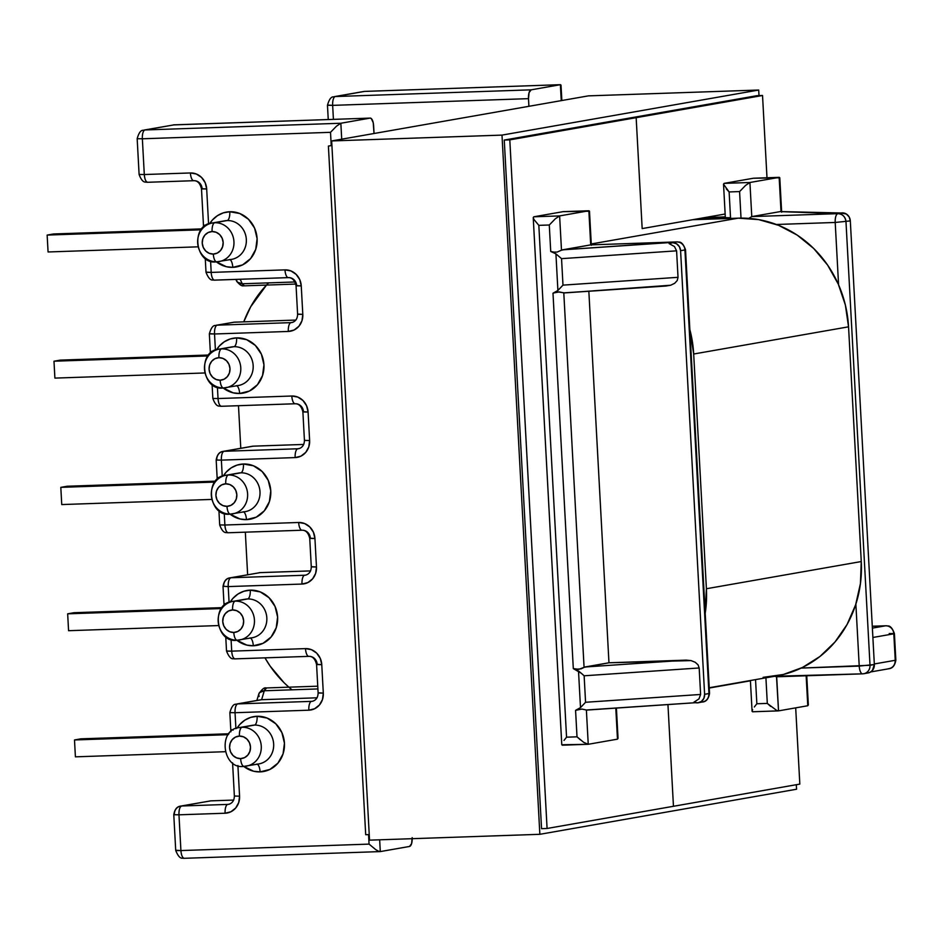 <?xml version="1.0" encoding="UTF-8"?>
<svg xmlns="http://www.w3.org/2000/svg" width="943" height="943" viewBox="0 0 943 943"><rect width="100%" height="100%" fill="white"/><g stroke="black" fill="none" stroke-linecap="round" stroke-linejoin="round"><path stroke-width="1.41" d="M230.528 514.065A19.579 18.129 -100 0 0 233.947 513.593A19.579 18.129 -100 0 0 247.42 492.057A19.579 18.129 -100 0 0 228.406 475.001A8.298 3.124 88 0 0 225.754 483.83A11.281 10.444 80 0 1 236.823 494.721A11.281 10.444 80 0 1 226.98 506.332A8.298 3.124 88 0 0 230.34 514.088A8.298 3.124 88 0 0 230.528 514.065A8.298 3.124 -92 0 1 230.34 514.088A8.298 3.124 -92 0 1 226.98 506.332L230.929 505.342L234.194 502.784L236.257 499.059L236.823 494.721L235.797 490.443L233.334 486.871L229.809 484.549L225.754 483.83L221.805 484.82L218.54 487.378L216.477 491.103L215.912 495.44L216.949 499.719L219.413 503.291L222.925 505.613L226.98 506.332A11.281 10.444 80 0 1 215.912 495.44A11.281 10.444 80 0 1 225.754 483.83A8.298 3.124 -92 0 1 228.406 475.001L240.795 472.832A8.298 3.124 88 0 0 243.447 464.003A27.889 25.803 80 0 1 270.771 490.938A27.889 25.803 80 0 1 246.453 519.628A8.298 3.124 88 0 0 243.53 511.955A8.298 3.124 -92 0 1 246.453 519.628L239.982 518.968L230.009 514.1A27.889 25.803 80 0 0 246.453 519.628L256.225 517.177L264.276 510.858L269.392 501.641L270.771 490.938L268.236 480.352L262.142 471.524L253.443 465.783L243.447 464.003A8.298 3.124 -92 0 1 240.795 472.832A19.579 18.129 -100 0 0 238.461 473.068L226.072 475.248A19.579 18.129 80 0 1 228.406 475.001A19.579 18.129 80 0 1 247.502 492.659A19.579 18.129 80 0 1 232.85 513.829A19.579 18.129 80 0 1 230.528 514.065M257.203 764.219A8.298 3.124 -92 0 1 260.115 771.893A27.889 25.803 80 0 1 243.671 766.364L253.643 771.244L260.115 771.893A8.298 3.124 88 0 0 257.203 764.219M256.744 764.148L258.901 763.924A19.579 18.129 -100 0 0 273.553 742.754A19.579 18.129 -100 0 0 254.457 725.096A8.298 3.124 88 0 0 257.109 716.279L250.72 717.375L244.838 720.157L239.817 724.448L236.976 728.232A27.889 25.803 80 0 1 257.109 716.279A8.298 3.124 -92 0 1 254.457 725.096A19.579 18.129 -100 0 0 251.038 725.568M250.367 638.081A8.298 3.124 -92 0 1 253.29 645.766A27.889 25.803 80 0 1 236.834 640.226L246.807 645.106L253.29 645.766A8.298 3.124 88 0 0 250.367 638.081M249.907 638.01L252.076 637.786A19.579 18.129 -100 0 0 266.716 616.616A19.579 18.129 -100 0 0 247.632 598.958A8.298 3.124 88 0 0 250.272 590.141L243.895 591.237L238.001 594.019L232.98 598.31L230.139 602.106A27.889 25.803 80 0 1 250.272 590.141A8.298 3.124 -92 0 1 247.632 598.958A19.579 18.129 -100 0 0 244.202 599.442M237.353 640.203A19.579 18.129 -100 0 0 240.783 639.731A19.579 18.129 -100 0 0 254.256 618.195A19.579 18.129 -100 0 0 235.243 601.139A8.298 3.124 88 0 0 232.591 609.956A11.281 10.444 80 0 1 243.648 620.859A11.281 10.444 80 0 1 233.805 632.47A8.298 3.124 88 0 0 237.176 640.226A8.298 3.124 88 0 0 237.353 640.203A19.579 18.129 80 0 1 218.269 622.557A19.579 18.129 80 0 1 232.909 601.386A19.579 18.129 80 0 1 235.243 601.139A19.579 18.129 80 0 1 254.327 618.785A19.579 18.129 80 0 1 239.687 639.967A19.579 18.129 80 0 1 237.353 640.203A8.298 3.124 -92 0 1 237.176 640.226A8.298 3.124 -92 0 1 233.805 632.47L237.766 631.48L241.019 628.922L243.094 625.197L243.648 620.859L242.622 616.581L240.159 613.009L236.634 610.675L232.591 609.956L228.63 610.958L225.377 613.516L223.314 617.241L222.748 621.578L223.774 625.857L226.237 629.429L229.762 631.751L233.805 632.47A11.281 10.444 80 0 1 222.748 621.578A11.281 10.444 80 0 1 232.591 609.956A8.298 3.124 -92 0 1 235.243 601.139L247.632 598.958L235.243 601.139A19.579 18.129 -100 0 0 231.813 601.61M244.19 766.341A19.579 18.129 -100 0 0 247.608 765.869A19.579 18.129 -100 0 0 261.081 744.322A19.579 18.129 -100 0 0 242.068 727.277A8.298 3.124 88 0 0 239.416 736.094A11.281 10.444 80 0 1 250.484 746.997A11.281 10.444 80 0 1 240.642 758.608A8.298 3.124 88 0 0 244.001 766.353A8.298 3.124 88 0 0 244.19 766.341A8.298 3.124 -92 0 1 244.001 766.353A8.298 3.124 -92 0 1 240.642 758.608L244.591 757.618L247.856 755.06L249.919 751.323L250.484 746.997L249.459 742.719L246.995 739.135L243.471 736.813L239.416 736.094L235.467 737.084L232.214 739.642L230.139 743.379L229.573 747.705L230.611 751.995L233.074 755.567L236.599 757.889L240.642 758.608A11.281 10.444 80 0 1 229.573 747.705A11.281 10.444 80 0 1 239.416 736.094A8.298 3.124 -92 0 1 242.068 727.277A19.579 18.129 80 0 1 261.164 744.923A19.579 18.129 80 0 1 246.512 766.093A19.579 18.129 80 0 1 244.19 766.341M256.579 764.16A19.579 18.129 -100 0 0 259.997 763.689A19.579 18.129 -100 0 0 273.47 742.153A19.579 18.129 -100 0 0 254.457 725.096L242.068 727.277L254.457 725.096A19.579 18.129 -100 0 0 252.135 725.344L239.746 727.513A19.579 18.129 80 0 1 242.068 727.277A19.579 18.129 -100 0 0 238.65 727.748M229.255 259.62A19.579 18.129 -100 0 0 232.673 259.148A19.579 18.129 -100 0 0 246.147 237.612A19.579 18.129 -100 0 0 227.133 220.556A8.298 3.124 88 0 0 229.786 211.739A27.889 25.803 80 0 1 257.109 238.662A27.889 25.803 80 0 1 232.791 267.352A8.298 3.124 88 0 0 229.868 259.679A8.298 3.124 -92 0 1 232.791 267.352L226.32 266.704L216.348 261.824A27.889 25.803 80 0 0 232.791 267.352L242.563 264.9L250.614 258.582L255.73 249.376L257.109 238.662L254.575 228.088L248.481 219.259L239.781 213.519L229.786 211.739A8.298 3.124 -92 0 1 227.133 220.556A19.579 18.129 -100 0 0 224.799 220.803L212.411 222.972A19.579 18.129 80 0 1 214.745 222.737A19.579 18.129 -100 0 0 211.326 223.208M242.917 511.896A19.579 18.129 -100 0 0 246.335 511.424A19.579 18.129 -100 0 0 259.808 489.877A19.579 18.129 -100 0 0 240.795 472.832L228.406 475.001A19.579 18.129 -100 0 0 224.988 475.472M236.08 385.758A19.579 18.129 -100 0 0 239.51 385.286A19.579 18.129 -100 0 0 252.983 363.75A19.579 18.129 -100 0 0 233.97 346.694A8.298 3.124 88 0 0 236.61 337.877A27.889 25.803 80 0 1 263.946 364.8A27.889 25.803 80 0 1 239.628 393.49A8.298 3.124 88 0 0 236.705 385.817A8.298 3.124 -92 0 1 239.628 393.49L233.145 392.83L223.173 387.962A27.889 25.803 80 0 0 239.628 393.49L249.4 391.039L257.451 384.72L262.555 375.503L263.946 364.8L261.4 354.226L255.317 345.397L246.606 339.657L236.61 337.877A8.298 3.124 -92 0 1 233.97 346.694A19.579 18.129 -100 0 0 231.636 346.941L219.248 349.11A19.579 18.129 80 0 1 221.581 348.875A19.579 18.129 -100 0 0 218.151 349.346M223.691 387.938A8.298 3.124 -92 0 1 223.515 387.95A8.298 3.124 -92 0 1 220.143 380.206A11.281 10.444 80 0 1 209.087 369.302A11.281 10.444 80 0 1 218.929 357.692A8.298 3.124 -92 0 1 221.581 348.875L233.97 346.694L221.581 348.875A19.579 18.129 80 0 1 240.665 366.521A19.579 18.129 80 0 1 226.025 387.691A19.579 18.129 80 0 1 223.691 387.938A19.579 18.129 -100 0 0 227.11 387.467A19.579 18.129 -100 0 0 240.595 365.919A19.579 18.129 -100 0 0 221.581 348.875A8.298 3.124 88 0 0 218.929 357.692L214.969 358.682L211.715 361.24L209.641 364.965L209.087 369.302L210.112 373.581L212.576 377.153L216.1 379.487L220.143 380.206L224.104 379.204L227.357 376.646L229.432 372.921L229.986 368.583L228.96 364.304L226.497 360.733L222.972 358.411L218.929 357.692A11.281 10.444 80 0 1 229.986 368.583A11.281 10.444 80 0 1 220.143 380.206A8.298 3.124 88 0 0 223.515 387.95A8.298 3.124 88 0 0 223.691 387.938M216.855 261.8A19.579 18.129 -100 0 0 220.285 261.329A19.579 18.129 -100 0 0 233.758 239.781A19.579 18.129 -100 0 0 214.745 222.737A8.298 3.124 88 0 0 212.092 231.554A11.281 10.444 80 0 1 223.161 242.457A11.281 10.444 80 0 1 213.318 254.068L217.267 253.078L220.532 250.52L222.595 246.783L223.161 242.457L222.124 238.166L219.66 234.595L216.147 232.273L212.092 231.554L208.144 232.544L204.879 235.102L202.816 238.838L202.25 243.164L203.287 247.455L205.751 251.027L209.263 253.349L213.318 254.068A8.298 3.124 88 0 0 216.678 261.812A8.298 3.124 88 0 0 216.855 261.8A8.298 3.124 -92 0 1 216.678 261.812A8.298 3.124 -92 0 1 213.318 254.068A11.281 10.444 80 0 1 202.25 243.164A11.281 10.444 80 0 1 212.092 231.554A8.298 3.124 -92 0 1 214.745 222.737L227.133 220.556L214.745 222.737A19.579 18.129 80 0 1 233.84 240.382A19.579 18.129 80 0 1 219.189 261.553A19.579 18.129 80 0 1 216.855 261.8A19.579 18.129 80 0 1 197.771 244.154A19.579 18.129 80 0 1 212.411 222.972C189.873 224.351 195.095 265.431 216.701 261.812L231.577 259.384A19.579 18.129 -100 0 0 246.229 238.214A19.579 18.129 -100 0 0 227.133 220.556A19.579 18.129 -100 0 0 223.715 221.027M230.175 514.076A19.579 18.129 80 0 1 211.409 496.23A19.579 18.129 80 0 1 226.072 475.248C203.535 476.628 208.757 517.707 230.363 514.088L245.239 511.648A19.579 18.129 -100 0 0 259.891 490.478A19.579 18.129 -100 0 0 240.795 472.832A19.579 18.129 -100 0 0 237.377 473.303M223.338 387.938A19.579 18.129 80 0 1 204.584 370.092A19.579 18.129 80 0 1 219.248 349.11C196.71 350.49 201.92 391.569 223.526 387.95L238.414 385.51A19.579 18.129 -100 0 0 253.054 364.34A19.579 18.129 -100 0 0 233.97 346.694A19.579 18.129 -100 0 0 230.54 347.165M863.753 673.715L862.609 673.844A8.298 3.124 -92 0 1 859.226 666.088A8.298 3.124 88 0 0 862.609 673.844A8.298 3.124 88 0 0 862.774 673.821A8.298 7.685 -100 0 0 863.753 673.715A8.298 7.685 80 0 1 863.741 673.726A8.298 7.685 -100 0 0 870.012 665.286A8.298 7.685 80 0 1 863.753 673.715L868.09 672.96A8.298 7.685 -100 0 0 874.35 664.52L859.226 666.088L855.867 604.109L859.226 666.088L801.208 668.08L870.012 665.286L845.977 221.652L870.012 665.286L874.35 664.52L850.315 220.898L835.203 222.465L776.395 224.481L835.203 222.465L838.575 284.786L835.203 222.465L850.315 220.898L874.35 664.52L872.405 670.449L870.012 672.324L867.112 673.054M741.021 218.104L739.583 191.582L729.128 191.936L730.53 217.762L697.301 218.906L730.53 217.762L729.128 191.936L739.583 191.582L745.607 185.382L749.921 182.494L779.154 177.367L781.016 211.586L779.154 177.367L749.921 182.494L724.094 183.378L753.327 178.251L779.79 177.803L753.327 178.251L724.094 183.378L723.529 184.203L724.094 183.378L749.921 182.494L745.607 185.382L739.583 191.582L741.021 218.104M528.905 106.311L528.493 98.65L332.655 105.368L333.409 119.36L332.655 105.368L528.493 98.65L528.905 106.311M755.543 679.632L756.852 703.761L767.307 703.407L765.916 677.805L767.307 703.407L756.852 703.761L754.317 706.991L756.852 703.761L755.543 679.632M174.573 124.818A8.298 3.124 88 0 0 174.408 124.806A8.298 3.124 88 0 0 174.255 124.83L370.08 118.111A8.298 3.124 -92 0 1 370.245 118.099A8.298 3.124 -92 0 1 373.628 125.843L374.041 133.505L373.228 122.72L371.306 118.535L370.08 118.111L340.847 123.25L341.708 139.187L340.847 123.25L145.01 129.957L174.255 124.83L370.08 118.111L340.847 123.25L145.01 129.957A8.298 3.124 88 0 0 142.358 138.786L144.303 174.538L190.415 172.958L196.368 174.019L201.543 177.425L205.173 182.683L206.682 188.977L208.58 224.104L206.682 188.977L202.097 188.706A8.298 7.685 80 0 0 193.963 180.691A8.298 3.124 -92 0 1 193.798 180.702A8.298 3.124 -92 0 1 190.415 172.958L144.303 174.538A8.298 3.124 88 0 0 147.686 182.282A8.298 3.124 88 0 0 147.839 182.27L193.633 180.702M412.209 838.692A8.298 3.124 -92 0 1 409.533 846.449L380.288 851.588L378.485 851.187L380.288 851.588L379.652 839.8L380.288 851.588L409.533 846.449L411.596 843.643L412.185 837.632M561.25 100.63L560.378 84.693L531.145 89.833L529.082 92.638L528.493 98.65A8.298 3.124 -92 0 1 531.145 89.833L335.307 96.54L364.54 91.412L560.378 84.693L531.145 89.833L335.307 96.54A8.298 3.124 88 0 0 332.655 105.368A8.298 3.124 -92 0 1 335.307 96.54L364.54 91.412L560.378 84.693L561.014 85.141L560.378 84.693L561.25 100.63M704.739 217.597L725.297 216.89L704.739 217.597M586.44 743.886L588.243 744.286L617.476 739.159L615.791 708.11L617.476 739.159L588.243 744.286L583.67 742.33L577.01 736.825L566.554 737.178L538.83 225.353L533.986 219.53L538.83 225.353L549.286 225L538.83 225.353L566.554 737.178L577.01 736.825L575.572 710.35L580.499 707.615L578.507 670.992L573.309 668.611L552.987 293.214L557.902 290.468L555.922 253.856L550.724 251.463L549.286 225L555.309 218.8L559.623 215.912L533.797 216.796L563.042 211.668L588.856 210.772L590.707 244.874L676.791 241.927L562.287 249.871L590.707 244.874L561.486 250.19L559.623 215.912L588.856 210.772L559.623 215.912L533.797 216.796L563.042 211.668L589.493 211.22L588.856 210.772L590.707 244.874L676.791 241.927L671.463 242.787A8.298 7.685 80 0 1 680.587 250.697L704.61 694.331L708.947 693.565L684.924 249.942L680.587 250.697L679.408 246.724L676.591 243.801L672.854 242.681L669.129 243.636L674.445 246.512L676.591 250.838L678.029 277.325L677.239 280.519L674.669 283.301L670.685 285.234L564.421 292.931M576.491 669.247L581.147 668.823L584.884 667.007L686.174 660.135L691.019 660.595L608.966 662.776L686.174 660.135L584.884 667.007L608.966 662.776L588.845 291.269L608.966 662.776L584.071 667.338L563.796 292.872L559.305 291.929L554.107 292.849M837.844 213.648L751.771 216.595L780.179 211.609L837.844 213.648A8.298 7.685 80 0 1 845.977 221.652C845.258 216.642 842.547 213.978 837.844 213.648C835.993 214.462 835.109 217.409 835.203 222.465A8.298 3.124 -92 0 1 837.844 213.648L751.771 216.595L749.921 182.494L751.771 216.595L748.777 218.363L751.771 216.595L780.179 211.609L837.844 213.648M781.016 211.645L780.179 211.609L781.016 211.645M725.344 217.668L730.53 217.762L725.344 217.668L723.529 184.18L724.094 183.378M840.956 213.024L846.331 214.002L849.136 216.914L850.315 220.898A8.298 7.685 -100 0 0 841.191 212.988L780.568 211.574M364.87 91.4A8.298 3.124 88 0 0 364.705 91.388A8.298 3.124 88 0 0 364.54 91.412L363.562 91.518L364.54 91.412A8.298 7.685 -100 0 0 363.562 91.518L334.317 96.646A8.298 7.685 80 0 1 335.307 96.54A8.298 7.685 -100 0 0 334.317 96.646C334.341 97.718 330.604 93.982 327.469 105.274L332.655 105.368L328.07 105.086M561.014 85.141L560.378 84.693M726.251 188.836L729.128 191.936L723.529 184.203M752.561 711.776L778.364 710.892L776.726 710.468L778.529 710.869L807.774 705.741L806.147 675.777L807.774 705.741L778.529 710.869L776.69 676.779L774.663 676.272L862.444 673.832M778.164 710.881L752.714 711.753M895.249 660.289L874.314 663.966L895.249 660.289C895.072 665.322 892.656 668.174 888.011 668.823L889.001 668.717A8.298 7.685 -100 0 0 895.249 660.289L893.811 633.802L895.249 660.289M872.876 637.48L893.811 633.802A8.298 7.685 -100 0 0 885.677 625.787L872.369 628.121L885.677 625.787A8.298 7.685 80 0 1 893.811 633.802L872.876 637.48M872.275 626.246L885.677 625.787A8.298 3.124 -92 0 1 885.842 625.775A8.298 3.124 88 0 0 885.677 625.787L872.275 626.246M808.34 704.916L807.774 705.741M770.655 706.425L767.307 703.407L776.726 710.468M752.644 709.643L752.078 711.317L752.644 709.643M295.359 403.745A8.298 3.124 -92 0 1 295.194 403.769A8.298 3.124 -92 0 1 291.811 396.013A8.298 3.124 88 0 0 295.183 403.769A8.298 3.124 88 0 0 295.359 403.745A8.298 7.685 80 0 1 303.493 411.761L308.09 412.044L302.892 411.95L304.436 440.416L309.622 440.511L304.436 440.428C304.294 444.848 302.408 447.607 298.79 448.668A8.298 7.685 80 0 1 297.799 448.774L299.662 448.444L297.799 448.774A8.298 3.124 88 0 0 295.147 457.591A16.597 15.359 -100 0 0 309.622 440.511L308.09 412.044A16.597 15.359 -100 0 0 291.811 396.013L218.033 398.547L217.409 387.113L218.033 398.547L291.811 396.013L297.764 397.074L302.951 400.492L306.569 405.749L308.09 412.044L309.622 440.511L308.797 446.888L305.756 452.369L300.97 456.129L295.147 457.591L221.369 460.125L222.242 476.368L221.369 460.125L295.147 457.591A8.298 3.124 -92 0 1 297.799 448.774L224.01 451.296L253.254 446.169L303.764 444.436L253.419 446.145A8.298 3.124 88 0 0 253.254 446.169A8.298 7.685 -100 0 0 252.264 446.275L223.031 451.402A8.298 7.685 80 0 1 224.01 451.296L253.254 446.169L303.764 444.436M223.314 475.967L226.155 472.172L231.176 467.881L237.058 465.111L243.447 464.003A27.889 25.803 80 0 0 223.314 475.967M218.917 510.552L219.695 524.921L224.882 525.015C225.342 530.001 226.52 532.583 228.43 532.748L227.251 532.736C227.157 531.817 223.456 535.27 219.695 524.921L224.882 525.015L224.245 513.24L224.882 525.015L298.66 522.481L304.613 523.542L309.799 526.96L313.418 532.217L314.938 538.512L316.471 566.979L315.646 573.356L312.604 578.837L307.819 582.597L301.996 584.059L228.218 586.593L229.078 602.506L228.218 586.593L301.996 584.059A16.597 15.359 -100 0 0 316.471 566.979L314.938 538.512A16.597 15.359 -100 0 0 298.66 522.481L224.882 525.015A8.298 3.124 88 0 0 228.265 532.76A8.298 3.124 88 0 0 228.43 532.748L301.878 530.225M250.272 590.141L260.268 591.921L268.979 597.662L275.061 606.49L277.607 617.064L276.216 627.779L271.113 636.996L263.062 643.303L253.29 645.766A27.889 25.803 80 0 0 277.607 617.064A27.889 25.803 80 0 0 250.272 590.141M235.255 658.874C233.345 658.721 232.167 656.139 231.707 651.141L231.07 639.378L231.707 651.141L305.497 648.619L311.449 649.68L316.624 653.086L320.255 658.344L321.763 664.638L323.308 693.117L322.482 699.494L319.441 704.975L314.644 708.735L308.832 710.197L235.043 712.719L235.903 728.644L235.043 712.719L308.832 710.197A16.597 15.359 -100 0 0 323.308 693.117L321.763 664.638A16.597 15.359 -100 0 0 305.497 648.619L231.707 651.141A8.298 3.124 88 0 0 235.09 658.898A8.298 3.124 88 0 0 235.255 658.874L308.715 656.363M257.109 716.279L267.105 718.059L275.804 723.8L281.898 732.628L284.444 743.202L283.053 753.917L277.937 763.123L269.887 769.441L260.115 771.893A27.889 25.803 80 0 0 284.444 743.202A27.889 25.803 80 0 0 257.109 716.279M234.972 795.868L234.383 796.057C234.229 800.489 232.355 803.247 228.725 804.308A8.298 7.685 80 0 1 227.734 804.414L229.609 804.084L227.734 804.414A8.298 3.124 88 0 0 225.094 813.231A8.298 3.124 -92 0 1 227.734 804.414L181.622 805.994A8.298 3.124 88 0 0 178.97 814.811L225.094 813.231A16.597 15.359 -100 0 0 239.569 796.151L234.383 796.057L239.569 796.151L237.907 765.516L239.569 796.151L238.732 802.528L235.691 808.01L230.905 811.77L225.094 813.231L178.97 814.811L180.915 850.562L369.067 844.115L368.548 834.602L369.067 844.115L375.715 849.619L369.067 844.115L180.915 850.562A8.298 3.124 88 0 0 184.298 858.319A8.298 3.124 88 0 0 184.451 858.295L379.923 851.6M331.229 145.587L330.51 132.326L142.358 138.786L330.51 132.326L336.533 126.138L340.847 123.25L336.533 126.138L330.51 132.326L331.229 145.587M209.652 223.691L212.493 219.908L217.515 215.617L223.397 212.835L229.786 211.739A27.889 25.803 80 0 0 209.652 223.691M288.534 277.607A8.298 3.124 -92 0 1 288.369 277.631A8.298 3.124 -92 0 1 284.986 269.875A8.298 3.124 88 0 0 288.346 277.631A8.298 3.124 88 0 0 288.534 277.607A8.298 7.685 80 0 1 296.668 285.623L301.253 285.906L296.067 285.812L297.611 314.278C297.469 318.722 295.583 321.469 291.953 322.53A8.298 7.685 80 0 1 290.974 322.636L292.837 322.306L290.974 322.636A8.298 3.124 88 0 0 288.322 331.453A16.597 15.359 -100 0 0 302.797 314.373L301.253 285.906A16.597 15.359 -100 0 0 284.986 269.875L211.197 272.409L210.584 260.975L211.197 272.409L284.986 269.875L290.939 270.936L296.114 274.354L299.744 279.611L301.253 285.906L302.797 314.373L301.972 320.75L298.931 326.231L294.133 329.991L288.322 331.453L214.532 333.987L215.417 350.23L214.532 333.987L288.322 331.453A8.298 3.124 -92 0 1 290.974 322.636L217.185 325.17L234.159 322.188L295.902 320.066L234.159 322.188L216.195 325.264A8.298 7.685 80 0 1 217.185 325.17L234.159 322.188M216.477 349.829L219.318 346.046L224.34 341.755L230.233 338.973L236.61 337.877A27.889 25.803 80 0 0 216.477 349.829M575.855 710.256L580.499 707.615L585.568 702.276L700.614 694.461L585.568 702.276L584.141 675.789L581.289 673.267L584.141 675.789L699.187 667.974L700.614 694.461L699.187 667.974L698.056 664.839L695.191 662.245L691.019 660.595L695.191 662.245L698.056 664.839L699.187 667.974L584.141 675.789L585.568 702.276L580.499 707.615L578.507 670.992L581.289 673.267L573.309 668.611L578.943 669.306L584.071 667.338L563.796 292.872L665.911 286.035L670.685 285.234L674.669 283.301L677.239 280.519L678.029 277.325L562.983 285.128L561.545 258.653L676.591 250.838L678.029 277.325L562.983 285.128L561.545 258.653L555.922 253.856L557.902 290.468L562.983 285.128L557.902 290.468L552.987 293.214L573.309 668.611L575.006 668.988M700.614 694.461L698.952 698.916L693.965 702.146L697.785 702.841L701.38 701.462L703.867 698.374L704.61 694.331L680.587 250.697L684.924 249.942L708.947 693.565L709.549 693.376L704.61 694.331A8.298 7.685 80 0 1 698.362 702.759A8.298 7.685 80 0 1 693.965 702.146L698.952 698.916L700.614 694.461M236.21 279.423L237.365 282.134L242.245 283.772L244.402 285.835C244.39 284.762 242.457 288.676 236.575 280.99A8.298 5.717 -24.6 0 0 242.245 283.772L295.029 281.969L242.245 283.772L240.182 279.281L242.245 283.772A8.298 3.124 88 0 0 244.402 285.835L295.807 284.067M197.617 246.842L48.069 251.97L47.15 235.078L201.154 229.809L47.15 235.078L53.468 233.97L201.92 228.89L53.468 233.97L47.15 235.078L48.069 251.97L197.617 246.842M204.454 372.98L54.894 378.108L53.987 361.216L207.99 355.935L53.987 361.216L60.305 360.108L208.745 355.016L60.305 360.108L53.987 361.216L54.894 378.108L204.454 372.98M211.373 499.436L61.743 504.564L60.812 487.354L214.815 482.073L60.812 487.354L67.13 486.246L215.582 481.154L67.13 486.246L60.812 487.354L61.743 504.564L211.373 499.436M216.772 459.842A8.298 7.685 80 0 1 223.031 451.402C219.342 451.85 217.067 454.726 216.183 460.031L221.369 460.125L216.183 460.031L217.126 477.606L217.727 477.429M298.872 448.656A8.298 7.685 80 0 1 297.799 448.774L224.01 451.296A8.298 3.124 88 0 0 221.369 460.125C221.275 455.068 222.159 452.121 224.01 451.296L223.031 451.402M304.436 440.428L305.037 440.228M212.081 384.414L212.847 398.453L218.033 398.547C218.493 403.533 219.672 406.115 221.581 406.28L220.403 406.268C220.308 405.349 216.607 408.802 212.847 398.453L218.033 398.547A8.298 3.124 88 0 0 221.416 406.292A8.298 3.124 88 0 0 221.581 406.28L295.029 403.757M292.035 322.518A8.298 7.685 80 0 1 290.974 322.636L217.185 325.17A8.298 3.124 88 0 0 214.532 333.987A8.298 3.124 -92 0 1 217.185 325.17A8.298 7.685 -100 0 0 216.195 325.264C216.218 326.349 212.481 322.6 209.346 333.893L214.532 333.987L209.947 333.704M297.611 314.278L302.797 314.373L298.212 314.102M214.745 280.142A8.298 3.124 -92 0 1 214.58 280.154A8.298 3.124 -92 0 1 211.197 272.409A8.298 3.124 88 0 0 214.58 280.154A8.298 3.124 88 0 0 214.745 280.142L288.204 277.619M137.772 138.503L137.171 138.692L139.104 174.443L144.303 174.538C144.75 179.535 145.941 182.105 147.839 182.27L146.672 182.258C146.566 181.339 142.876 184.793 139.104 174.443L144.303 174.538L142.358 138.786L137.171 138.692L142.358 138.786A8.298 3.124 -92 0 1 145.01 129.957A8.298 7.685 -100 0 0 144.02 130.063A8.298 7.685 80 0 1 145.01 129.957L174.255 124.83A8.298 7.685 -100 0 0 173.264 124.924L370.245 118.099M205.256 258.276L206.01 272.315L211.197 272.409L206.611 272.126M203.558 227.251L203.464 225.342L205.904 225.495L204.065 225.153M147.686 182.282L193.798 180.702C197.57 180.62 200.128 183.343 201.496 188.883L206.682 188.977A16.597 15.359 -100 0 0 190.415 172.958A8.298 3.124 88 0 0 193.775 180.702A8.298 3.124 88 0 0 193.963 180.691M210.395 353.389L210.301 351.48L212.729 351.633L210.902 351.291M219.566 477.759L217.126 477.618L219.566 477.759M533.797 216.796L533.231 217.621L533.797 216.796L533.231 217.621L561.78 744.758L587.866 744.298M677.18 241.927A8.298 3.124 88 0 0 676.956 241.903L677.97 241.938C678.064 242.846 681.754 239.404 685.526 249.754L684.924 249.942A8.298 7.685 -100 0 0 676.791 241.927A8.298 7.685 80 0 1 684.924 249.942L685.526 249.754L709.549 693.376C708.664 698.68 706.378 701.557 702.7 702.005A8.298 7.685 -100 0 0 708.947 693.565C708.771 698.61 706.354 701.451 701.71 702.099L700.142 702.382M562.264 745.194L588.243 744.286L586.381 710.008L695.533 702.688M311.885 566.696L316.471 566.979L311.284 566.884C311.143 571.317 309.257 574.075 305.638 575.136A8.298 7.685 80 0 1 304.648 575.242L230.87 577.764L260.103 572.637L310.612 570.904L260.103 572.637A8.298 7.685 -100 0 0 259.113 572.731L260.268 572.613A8.298 3.124 88 0 0 260.103 572.637L230.87 577.764A8.298 3.124 88 0 0 228.218 586.593L223.632 586.31A8.298 7.685 80 0 1 229.88 577.87A8.298 7.685 80 0 1 230.87 577.764L229.88 577.87C226.19 578.318 223.915 581.183 223.031 586.499L223.963 603.744L224.564 603.555M318.722 692.834L323.308 693.117L318.121 693.022C317.98 697.455 316.094 700.201 312.463 701.274A8.298 7.685 80 0 1 311.485 701.368L237.695 703.902L261.612 699.706L317.072 697.808L261.612 699.706L264.288 690.771L317.897 688.932L264.288 690.771A8.298 5.139 -163.3 0 0 258.853 693.848L256.861 700.472M228.807 804.296A8.298 7.685 80 0 1 227.734 804.414L181.622 805.994L210.867 800.855L233.699 800.077L210.867 800.855A8.298 7.685 -100 0 0 209.876 800.961L211.02 800.843A8.298 3.124 88 0 0 210.867 800.855L180.632 806.1A8.298 7.685 80 0 1 181.622 805.994C179.771 806.807 178.887 809.754 178.97 814.811L173.783 814.717L178.97 814.811L180.915 850.562L176.341 850.598M211.185 800.843A8.298 3.124 88 0 0 211.02 800.843L233.699 800.065M378.485 851.187L375.715 849.619M380.288 851.588L184.451 858.295C182.553 858.142 181.362 855.56 180.915 850.562L176.317 850.291M249.742 638.034A19.579 18.129 -100 0 0 253.172 637.551A19.579 18.129 -100 0 0 266.645 616.015A19.579 18.129 -100 0 0 247.632 598.958A19.579 18.129 -100 0 0 245.298 599.206L232.909 601.386C210.372 602.766 215.582 643.845 237.188 640.226L252.076 637.786M225.035 751.712L75.405 756.84L74.497 739.96L228.218 734.68L74.497 739.96L80.815 738.84L228.949 733.772L80.815 738.84L74.497 739.96L75.405 756.84L225.035 751.712M218.198 625.574L68.58 630.702L67.66 613.822L221.393 608.553L67.66 613.822L73.978 612.714L222.112 607.634L73.978 612.714L67.66 613.822L68.58 630.702L218.198 625.574M302.208 530.214A8.298 3.124 -92 0 1 302.043 530.225A8.298 3.124 -92 0 1 298.66 522.481A8.298 3.124 88 0 0 302.031 530.225A8.298 3.124 88 0 0 302.208 530.214A8.298 7.685 80 0 1 310.341 538.229L314.938 538.512L309.74 538.406C308.385 532.866 305.815 530.143 302.043 530.225L228.265 532.76M305.721 575.124A8.298 7.685 80 0 1 304.648 575.242A8.298 3.124 88 0 0 301.996 584.059A8.298 3.124 -92 0 1 304.648 575.242L230.87 577.764C229.008 578.589 228.123 581.525 228.218 586.593L223.632 586.31M260.433 572.625A8.298 3.124 88 0 0 260.268 572.613L310.612 570.892M309.045 656.352A8.298 3.124 -92 0 1 308.88 656.363A8.298 3.124 -92 0 1 305.497 648.619A8.298 3.124 88 0 0 308.856 656.363A8.298 3.124 88 0 0 309.045 656.352A8.298 7.685 80 0 1 317.178 664.367L321.763 664.638L316.577 664.556M312.546 701.25A8.298 7.685 80 0 1 311.485 701.368A8.298 3.124 88 0 0 308.832 710.197A8.298 3.124 -92 0 1 311.485 701.368L237.695 703.902A8.298 3.124 88 0 0 235.043 712.719C234.96 707.663 235.844 704.727 237.695 703.902L260.633 699.8L236.705 704.008A8.298 7.685 80 0 1 237.695 703.902L236.705 704.008C236.728 705.081 232.992 701.344 229.856 712.625L235.043 712.719L229.856 712.625L230.787 729.882L233.227 730.035L231.389 729.693M258.853 693.848C265.278 684.217 266.716 689.404 266.515 687.942A8.298 3.124 88 0 0 264.288 690.771L266.515 687.942L317.744 686.186M261.612 699.706L264.288 690.771L259.584 692.563L258.736 694.39L259.113 696.5M174.384 814.528A8.298 7.685 80 0 1 180.632 806.1C176.954 806.536 174.667 809.412 173.783 814.717L175.716 850.468C180.078 861.36 183.366 857.222 183.413 858.307L184.298 858.319M225.742 636.69L226.52 651.047L231.707 651.141L227.145 651.165M318.121 693.022L316.577 664.544C315.21 659.004 312.652 656.281 308.88 656.363L234.218 658.874C234.159 657.801 230.87 661.939 226.52 651.047L227.122 650.87M226.391 603.897L223.963 603.756L226.391 603.897M561.78 744.734L562.417 745.17M566.554 737.178L564.02 740.408L566.554 737.178M618.042 738.334L617.476 739.159M588.243 744.286L586.381 710.008L581.902 709.065L575.572 710.35L577.01 736.825L580.358 739.842M586.381 710.008L581.902 709.065L576.703 709.985M778.529 710.869L776.513 676.791L862.609 673.844M675.223 242.198L562.287 249.871L557.136 252.064L553.918 252.099L557.136 252.064L561.486 250.19L559.623 215.912L555.309 218.8L549.286 225L550.724 251.463L552.421 251.852M779.79 177.803L779.154 177.367M553.258 293.12L558.126 291.953L564.621 292.908L665.911 286.035M553.918 252.099L550.724 251.463L555.922 253.856L561.545 258.653L676.591 250.838L674.445 246.512L669.129 243.636A8.298 7.685 80 0 1 671.463 242.787M676.956 241.903A8.298 3.124 88 0 0 676.791 241.927A8.298 3.124 -92 0 1 676.956 241.903L590.86 244.862M589.493 211.197L591.344 245.298L590.707 244.874M886.078 625.787A8.298 3.124 88 0 0 885.842 625.775L886.856 625.798C886.95 626.706 890.652 623.264 894.412 633.613L889.225 633.519M698.362 702.759L701.71 702.099M563.796 292.872L564.621 292.908M589.493 211.22L588.856 210.772M533.986 219.53L533.231 217.621M365.695 834.696L369.232 834.579L365.695 834.696L328.4 146.082L331.912 145.47L328.4 146.082L365.695 834.696M541.553 828.673L547.081 828.473L673.455 806.289L667.95 704.574L673.455 806.289L667.95 704.574L673.455 806.289L799.829 784.093L795.692 707.863L799.829 784.093L547.081 828.473L541.553 828.673L504.257 140.059L509.798 139.87L547.081 828.473L509.798 139.87L504.257 140.059L756.993 95.679L762.533 95.491L756.993 95.679L504.257 140.059L541.553 828.673M630.631 117.863L636.16 117.675L509.798 139.87L636.16 117.675L630.631 117.863M642.171 228.583L636.16 117.675L642.171 228.583L636.16 117.675L762.533 95.491L636.16 117.675L642.171 228.583L725.143 214.014L642.171 228.583M766.989 177.767L762.533 95.491L766.989 177.767M750.428 680.811L709.266 688.036L750.428 680.811M706.401 588.738A112.523 104.143 80 0 1 705.211 613.315L706.401 588.738L861.265 561.545L706.401 588.738L693.683 354.014L848.547 326.82L693.683 354.014L706.401 588.738M709.242 687.753L776.502 675.942A112.523 104.143 -100 0 0 861.265 561.545L848.547 326.82A112.523 104.143 -100 0 0 738.251 218.163L591.273 243.966L738.251 218.163L692.61 219.719L738.251 218.163L758.702 219.613L778.6 225.33L797.177 235.09L813.726 248.504L827.612 265.066L838.292 284.138L845.364 304.99L848.547 326.82L861.265 561.545L860.44 583.505L855.655 604.758L847.073 624.49L835.038 641.947L819.997 656.446L802.54 667.432L783.338 674.493L763.123 677.345M689.852 329.602A112.523 104.143 80 0 1 693.683 354.014L689.852 329.602M266.515 285.069L250.72 306.734L243.754 321.858A112.523 104.143 80 0 1 268.661 282.865M247.632 574.747L245.333 532.17L247.632 574.747M240.783 448.29L238.485 405.714L240.783 448.29M292 689.816A112.523 104.143 80 0 1 264.971 657.872L270.181 666.159L284.067 682.72L288.864 687.176M539.856 834.307L501.994 135.108L331.665 140.943L369.538 840.154L539.856 834.307L369.538 840.154L331.665 140.943L501.994 135.108L758.691 90.033L588.373 95.868L331.665 140.943L588.373 95.868L758.691 90.033L758.997 95.608L758.691 90.033L501.994 135.108L539.856 834.307L796.564 789.232L539.856 834.307M796.316 784.717L796.564 789.232L796.316 784.717M258.901 763.924L244.025 766.353C222.418 769.971 217.196 728.892 239.746 727.513M229.408 259.608L231.577 259.384M243.07 511.872L245.239 511.648M236.245 385.746L238.414 385.51M560.531 84.681L364.705 91.388M561.014 85.118L561.851 100.524M328.247 119.537L327.469 105.274M779.307 177.343L753.504 178.227M302.892 411.95C301.548 406.409 298.978 403.687 295.194 403.769L221.416 406.292M296.067 285.812C294.711 280.271 292.141 277.548 288.369 277.631L213.707 280.142C213.648 279.069 210.36 283.206 206.01 272.315M236.575 281.002L235.856 279.434M137.171 138.692C140.307 127.399 144.043 131.136 144.02 130.063L174.408 124.806M201.496 188.883L203.464 225.342M210.301 351.48L209.346 333.893M217.22 479.515L217.126 477.606M563.207 211.645L589.01 210.761M311.284 566.884L309.74 538.406M260.268 572.613L229.88 577.87M211.02 800.843L180.632 806.1M230.882 731.792L230.787 729.882M234.371 796.057L232.579 762.816M224.057 605.654L223.963 603.744M616.404 708.075L618.042 738.357M808.34 704.94L806.76 675.754M779.79 177.779L781.653 212.21M870.719 671.935L889.001 668.717C892.679 668.281 894.966 665.404 895.85 660.1L894.412 633.613M885.842 625.775L872.275 626.235M752.078 711.34L750.404 680.528M695.569 702.7L587.017 710.067"/></g></svg>
